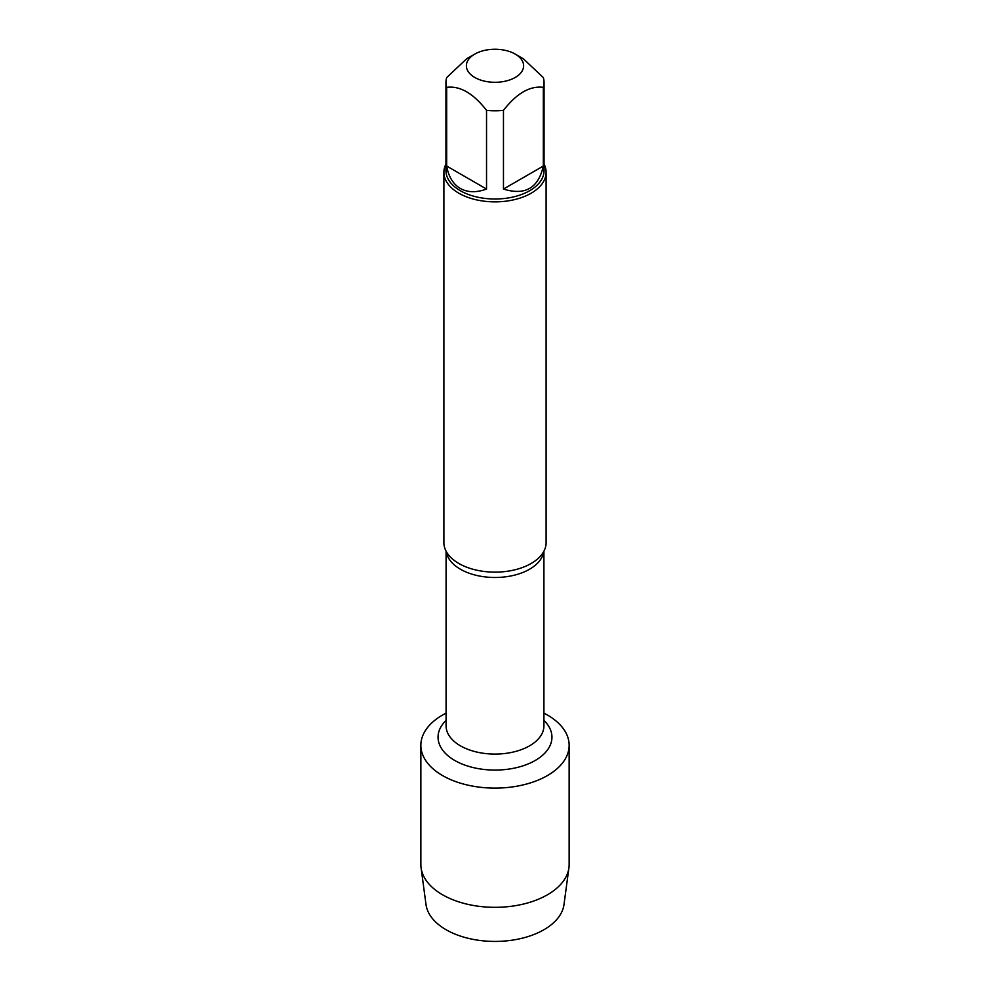 <?xml version="1.0" encoding="UTF-8"?>
<svg xmlns="http://www.w3.org/2000/svg" width="990" height="990" viewBox="0 0 990 990"><rect width="100%" height="100%" fill="white"/><g stroke="black" fill="none" stroke-linecap="round" stroke-linejoin="round"><path stroke-width="1.49" d="M443.891 172.359L443.891 542.631A51.109 29.502 0 0 0 448.458 554.821A51.109 29.502 0 0 0 458.865 563.496A51.109 29.502 0 0 0 541.542 554.821A51.109 29.502 0 0 0 546.109 542.631L546.109 172.359A51.109 29.502 180 0 1 495 201.861A51.109 29.502 180 0 1 443.891 172.359A51.109 29.502 180 0 1 445.946 164.093M547.433 715.04A74.139 42.805 180 0 1 546.282 776.222A74.139 42.805 180 0 1 440.352 774.23A74.139 42.805 180 0 1 446.082 713.134A74.139 42.805 180 0 0 420.861 745.309A74.139 42.805 180 0 0 442.567 775.578A74.139 42.805 180 0 0 523.376 784.847A74.139 42.805 180 0 0 569.139 745.309A74.139 42.805 180 0 0 543.918 713.134A74.139 42.805 180 0 1 547.433 715.04M544.054 164.093A51.109 29.502 180 0 1 546.109 172.359M474.767 77.455A28.623 16.521 0 0 0 515.233 77.455A28.623 16.521 0 0 0 515.233 54.091A28.623 16.521 0 0 0 499.938 49.5A28.623 16.521 0 0 0 474.767 54.091A28.623 16.521 0 0 0 474.767 77.455M503.464 189.053C525.071 195.785 538.362 188.112 543.324 166.035L503.464 189.053L503.464 110.36C516.743 93.295 530.034 85.623 543.324 87.355A49.055 28.326 0 0 0 544.054 82.467A49.055 28.326 0 0 0 543.324 77.579L523.388 58.806L515.233 54.091M543.324 166.035L543.324 87.355M474.767 54.091L466.612 58.806L446.676 77.579A49.055 28.326 0 0 0 445.946 82.467A49.055 28.326 0 0 0 446.676 87.355C459.966 85.623 473.245 93.295 486.536 110.36A49.055 28.326 0 0 0 503.464 110.36M446.676 166.035C448.544 176.666 453.086 184.128 460.313 188.447C467.664 192.555 476.4 192.753 486.536 189.053L446.676 166.035L446.676 87.355M486.536 189.053L486.536 110.36M544.054 82.467L544.054 170.688A49.055 28.326 180 0 1 513.773 196.849A49.055 28.326 180 0 1 460.313 190.711A49.055 28.326 180 0 1 445.946 170.688L445.946 82.467M569.139 745.309L569.139 864.518A74.139 42.805 180 0 1 568.916 867.834A74.139 42.805 180 0 1 520.703 904.674A74.139 42.805 180 0 1 442.567 894.787A74.139 42.805 180 0 1 421.084 867.834A74.139 42.805 180 0 1 420.861 864.518L420.861 745.309M568.916 867.834L563.991 904.563A69.189 39.947 180 0 1 518.983 938.953A69.189 39.947 180 0 1 446.069 929.721A69.189 39.947 180 0 1 426.009 904.563L421.084 867.834M543.757 551.467A48.918 28.24 180 0 1 495 577.492A48.918 28.24 180 0 1 446.243 551.467M446.082 551.183L446.082 725.843A48.918 28.24 0 0 0 495 754.083A48.918 28.24 0 0 0 543.918 725.843L543.918 551.183M543.918 720.361A56.937 32.88 180 0 1 531.803 762.288A56.937 32.88 180 0 1 458.197 762.288A56.937 32.88 180 0 1 446.082 720.361"/></g></svg>
